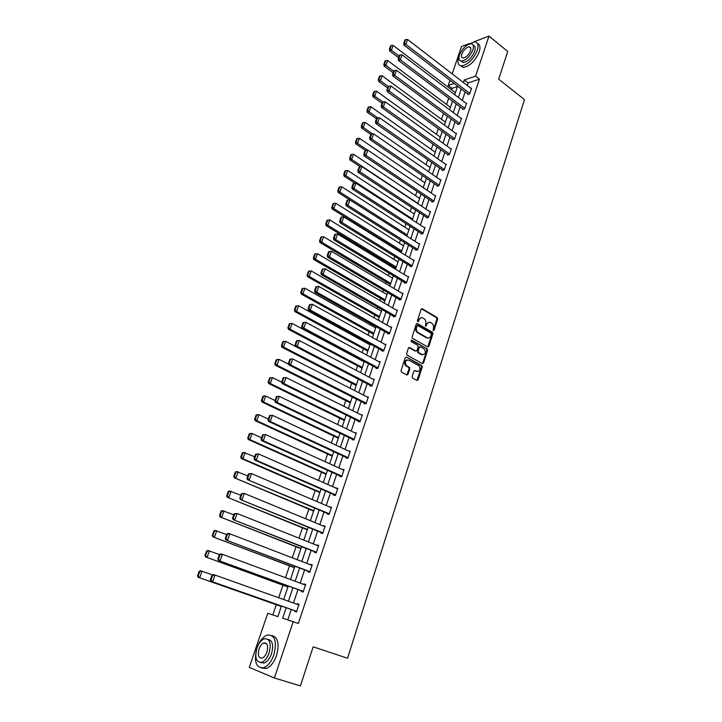 <?xml version="1.0" encoding="UTF-8"?>
<svg xmlns="http://www.w3.org/2000/svg" width="722" height="722" viewBox="0 0 722 722"><rect width="100%" height="100%" fill="white"/><g stroke="black" fill="none" stroke-linecap="round" stroke-linejoin="round"><path stroke-width="1.08" d="M433.245 330.712L434.057 330.306L437.658 319.115L437.189 317.599L422.298 308.772L421.116 309.341L417.415 320.622L417.758 321.714L418.598 321.308L419.076 319.846C419.915 317.879 421.17 317.265 422.866 318.014L424.202 318.799C425.691 319.972 426.179 321.606 425.673 323.691L425.547 326.236L426.837 324.377C427.668 322.409 428.913 321.804 430.583 322.535L431.918 323.321C433.38 324.485 433.868 326.1 433.371 328.185L433.245 330.712M433.137 330.631L436.891 319.178L436.431 317.653L421.477 308.808M417.677 321.651L418.318 319.9L419.076 319.846M425.448 326.163L426.079 324.422L426.837 324.377M412.154 376.595L412.65 378.147L416.928 380.458L418.119 379.826L422.235 367.047L421.828 365.567L406.486 357.083L405.277 357.697L401.053 370.585L401.441 372.074L406.802 374.989L408.011 374.357L409.807 368.843L409.41 367.354L406.45 365.702C404.482 362.083 405.204 360.197 408.625 360.052L418.913 365.747C420.881 369.321 420.177 371.198 416.802 371.388L415.132 370.476L413.932 371.099L412.154 376.595M473.957 41.804L488.984 36.1L507.737 51.47L498.685 79.167L524.488 99.645L347.544 658.247L313.167 646.822L300.397 685.9L274.396 677.985L249.27 667.381L267.781 613.24L277.871 616.597L281.454 606.029M488.984 36.1L475.608 76.108L464.291 79.961L463.425 82.525M286.219 607.707L282.681 618.194L298.339 623.465L479.48 79.149L475.608 76.108M293.213 621.696L274.396 677.985M427.722 346.948L428.895 346.352L432.929 333.817L432.478 332.31L417.442 323.591L416.251 324.169L412.118 336.813L412.542 338.329L427.722 346.948L432.162 333.862L431.72 332.355L416.648 323.618M427.604 350.36L423.534 363.013L422.352 363.626L407.018 355.125L406.612 353.618L408.399 348.139L409.609 347.535L415.809 351.009L417 350.405L418.173 346.804L417.74 345.296L411.197 341.587L411.739 340.107L427.18 348.861L427.604 350.36L426.846 350.387L422.776 363.031L423.534 363.013M479.48 79.149L468.154 82.949L467.296 85.512M465.139 91.92L462.279 100.439M460.122 106.856L457.216 115.511M455.059 121.928L452.107 130.718M449.95 137.144L446.945 146.079M444.788 152.504L441.747 161.575M439.581 168.009L436.485 177.224M434.319 183.659L431.178 193.018M429.012 199.462L425.827 208.965M423.661 215.409L420.412 225.065M418.246 231.518L414.951 241.319M412.785 247.772L409.446 257.736M407.271 264.198L403.878 274.306M401.703 280.768L398.255 291.047M396.08 297.509L392.578 307.942M390.403 314.422L386.839 325.017M384.664 331.488L381.054 342.255M378.87 348.735L375.196 359.664M373.021 366.144L369.294 377.254M367.119 383.734L363.328 395.024M361.144 401.504L357.3 412.966M355.116 419.455L351.208 431.097M349.024 437.586L345.053 449.418M342.878 455.898L338.835 467.919M336.66 474.408L332.562 486.619M330.378 493.108L326.209 505.508M324.034 511.997L319.801 524.596M317.617 531.085L313.321 543.892M311.137 550.381L306.769 563.386M304.594 569.875L300.153 583.087M297.969 589.576L293.466 603.005M291.282 609.485L287.789 619.891M467.928 94.05L467.766 94.528L469.652 93.914L471.565 88.201L471.015 88.382M462.928 108.968L462.775 109.446L464.652 108.869L466.583 103.102L466.024 103.273M457.892 124.022L457.73 124.509L459.607 123.958L461.557 118.137L460.979 118.309M452.802 139.22L452.64 139.707L454.517 139.184L456.484 133.308L455.88 133.48M447.667 154.553L447.505 155.049L449.382 154.562L451.358 148.633L450.736 148.795M442.487 170.04L442.315 170.536L444.192 170.076L446.196 164.093L445.546 164.255M437.252 185.662L437.081 186.168L438.958 185.744L440.971 179.697L440.303 179.859M431.973 201.438L431.801 201.952L433.669 201.555L435.709 195.454L435.014 195.608M426.639 217.367L426.467 217.882L428.327 217.521L430.384 211.365L429.662 211.51M421.251 233.45L421.079 233.964L422.939 233.639L425.023 227.421L424.265 227.565M415.818 249.686L415.637 250.209L417.497 249.911L419.599 243.639L418.805 243.765M410.331 266.075L410.15 266.608L412.009 266.346L414.13 260.01L413.3 260.128M404.789 282.627L404.609 283.168L406.459 282.943L408.598 276.544L407.731 276.652M399.185 299.341L399.013 299.883L400.854 299.693L403.02 293.231L402.1 293.331M393.535 316.227L393.355 316.768L395.205 316.615L397.38 310.09L396.414 310.18M387.831 333.266L387.651 333.817L389.492 333.708L391.694 327.111L390.665 327.183M382.064 350.486L381.884 351.036L383.716 350.964L385.945 344.304L384.853 344.358M376.243 367.868L376.054 368.428L377.895 368.391L380.142 361.668L378.969 361.704M370.368 385.431L370.178 385.999L372.001 385.999L374.276 379.212L373.021 379.212M364.43 403.165L364.24 403.742L366.063 403.788L368.355 396.929L367.002 396.901M358.428 421.079L358.238 421.657L360.052 421.747L362.372 414.816L360.901 414.762M352.372 439.184L352.174 439.77L353.988 439.897L356.325 432.893L354.719 432.794M346.244 457.468L346.046 458.055L347.86 458.235L350.224 451.16L348.437 450.997M340.062 475.942L339.863 476.538L341.668 476.755L344.06 469.607L342.228 469.462M333.808 494.606L333.609 495.202L335.414 495.472L337.824 488.252L335.983 488.126M327.499 513.459L327.292 514.064L329.088 514.38L331.524 507.088L329.665 506.979M321.119 532.511L320.911 533.125L322.698 533.486L325.162 526.112L323.285 526.04M314.675 551.77L314.467 552.393L316.245 552.799L318.736 545.345L316.841 545.291M308.159 571.228L307.951 571.851L309.72 572.311L312.238 564.784L310.325 564.748M301.57 590.894L301.363 591.526L303.132 592.031L305.677 584.423L303.899 583.936L303.736 584.414M294.919 610.767L294.702 611.408L296.462 611.967L299.034 604.269L297.274 603.736L297.085 604.296M457.486 86.532L452.044 88.364L451.566 89.763M448.678 98.246L446.557 104.473M443.516 113.408L441.503 119.32M438.308 128.706L436.404 134.301M433.056 144.156L431.26 149.427M427.749 159.743L426.061 164.688M422.388 175.491L420.818 180.085M416.982 191.384L415.529 195.635M411.513 207.431L410.186 211.329M405.999 223.63L404.798 227.177M400.43 239.993L399.356 243.17M397.199 249.487L397.028 250.011M394.808 256.509L393.86 259.315M391.703 265.642L391.351 266.689M389.131 273.196L388.31 275.614M386.153 281.941L385.611 283.529M383.4 290.045L382.705 292.076M380.557 298.403L379.826 300.542M377.606 307.058L377.055 308.691M374.898 315.027L373.978 317.725M371.758 324.241L371.343 325.478M369.186 331.813L368.076 335.08M365.855 341.596L365.576 342.418M363.419 348.762L362.101 352.607M357.589 365.873L356.081 370.314M351.704 383.156L349.99 388.201M345.766 400.611L343.843 406.278M339.764 418.246L337.625 424.536M333.708 436.043L331.344 442.983M327.589 454.03L324.999 461.62M321.407 472.197L318.592 480.455M315.162 490.554L312.112 499.489M308.845 509.091L305.568 518.721M302.473 527.818L298.953 538.161M296.029 546.744L292.266 557.808M289.522 565.867L285.506 577.663M282.952 585.181L278.674 597.744M276.309 604.702L272.826 614.918M401.233 251.996L401.252 252.483M395.773 268.115L395.791 268.602M390.259 284.387L390.268 284.883M384.691 300.812L384.7 301.327M379.068 317.4L379.077 317.924M373.391 334.151L373.4 334.674M367.66 351.063L367.669 351.596M361.875 368.139L361.875 368.68M356.027 385.386L356.027 385.936M350.125 402.795L350.125 403.363M344.168 420.385L344.159 420.962M338.14 438.155L338.14 438.741M332.066 456.096L332.057 456.692M325.92 474.219L325.911 474.823M319.72 492.53L319.702 493.144M313.447 511.023L313.429 511.654M307.112 529.704L307.094 530.345M300.722 548.585L300.695 549.234M294.251 567.654L294.233 568.313M287.726 586.923L287.699 587.6M281.129 606.399L281.093 607.085M452.171 73.852L461.511 46.524L469.481 43.501M452.044 88.364L448.209 85.44L449.959 80.304M454.075 83.445L448.209 85.44M283.656 599.513L288.231 586.011M290.443 579.495L294.946 566.21M297.157 559.685L301.588 546.617M303.791 540.092L308.159 527.222M310.361 520.706L314.657 508.035M316.868 501.519L321.091 489.056M323.303 482.531L327.454 470.266M329.665 463.741L333.754 451.665M335.965 445.149L339.99 433.263M342.201 426.747L346.163 415.051M348.374 408.535L352.273 397.019M354.484 390.503L358.32 379.167M360.531 372.651L364.312 361.496M366.514 354.989L370.242 344.006M372.444 337.499L376.108 326.687M378.31 320.18L381.92 309.539M384.122 303.041L387.669 292.554M389.871 286.065L393.364 275.75M395.566 269.252L399.004 259.099M401.206 252.61L404.591 242.61M407.199 234.921L339.872 192.061L338.149 192.485L406.793 236.121L410.123 226.284M412.325 219.804L415.61 210.12M417.803 203.64L421.034 194.101M423.227 187.63L426.404 178.244M428.597 171.773L431.729 162.531M433.922 156.069L437.009 146.963M439.193 140.51L442.225 131.548M444.418 125.105L447.405 116.278M449.589 109.834L452.532 101.143M454.716 94.708L457.613 86.153M461.259 88.95L458.38 97.488M456.214 103.914L453.281 112.587M451.115 119.013L448.145 127.83M445.97 134.265L442.956 143.209M440.781 149.653L437.712 158.741M435.537 165.185L432.424 174.417M430.249 180.87L427.081 190.247M424.906 196.7L421.693 206.221M419.509 212.683L416.242 222.358M414.067 228.82L410.746 238.648M408.562 245.119L405.195 255.092M403.011 261.572L399.591 271.707M397.407 278.187L393.932 288.475M391.748 294.964L388.219 305.415M386.026 311.904L382.443 322.526M380.259 329.015L376.613 339.8M374.429 346.298L370.729 357.255M368.536 363.753L364.781 374.889M362.588 381.387L358.771 392.696M356.578 399.194L352.697 410.683M350.504 417.181L346.569 428.859M344.376 435.357L340.369 447.216M338.176 453.723L334.115 465.771M331.921 472.269L327.788 484.516M325.595 491.014L321.398 503.451M319.205 509.958L314.936 522.593M312.743 529.1L308.411 541.933M306.218 548.44L301.814 561.481M299.621 567.988L295.154 581.237M292.961 587.744L288.412 601.209M468.154 82.949L464.291 79.961M342.246 469.408L343.88 470.148M336.019 488L337.661 488.722M329.728 506.79L331.389 507.494M323.375 525.769L325.044 526.464M316.949 544.957L318.637 545.633M310.46 564.342L312.166 565.001M303.899 583.936L305.623 584.567M297.274 603.736L299.007 604.35M428.85 322.265L426.079 324.422M421.088 317.734L418.318 319.9M431.395 334.313L431.088 333.257L417.885 325.622L417.054 326.028L416.54 327.571C416.034 329.629 416.513 331.254 417.957 332.445L427.153 337.725C428.832 338.447 430.077 337.824 430.899 335.856L431.395 334.313M417.298 325.658L416.296 326.073L417.054 326.028M428.065 338.04L426.395 337.77L417.199 332.49C415.755 331.299 415.285 329.683 415.791 327.626L416.296 326.073M422.343 363.617L422.776 363.031M415.051 351.036L408.832 347.562M411.089 340.206L427.117 348.816M422.18 354.583C425.565 354.394 426.242 352.517 424.211 348.952L420.538 346.867L419.347 347.462L418.182 351.063L418.598 352.571L422.18 354.583L421.422 354.601L422.83 354.818M419.762 346.894L418.589 347.499L419.347 347.462M421.422 354.601L417.839 352.598L417.424 351.1L418.589 347.499M426.846 350.387L426.359 348.852M417.406 371.604L415.132 370.476M407.208 359.845C404.257 360.729 403.751 362.688 405.692 365.72L406.721 365.883M406.793 374.98L409.049 368.861L408.652 367.372L405.963 365.892M416.901 380.44L421.477 367.065L421.07 365.576L406.486 357.083M399.113 56.063L391.414 50.242L393.174 45.414L455.401 92.678M390.051 48.906L391.288 45.531L390.575 45.82L389.348 49.195L390.051 48.906L391.414 50.242L389.654 50.964L398.535 57.661M393.174 45.414L391.288 45.531M389.348 49.195L389.654 50.964M469.814 93.445L405.827 44.376L403.995 45.116L468.316 94.347M471.403 88.68L407.587 39.475L405.827 44.376L404.437 43.013L405.674 39.584L404.943 39.881L403.706 43.311L404.437 43.013M403.995 45.116L403.706 43.311M405.674 39.584L407.587 39.475M459.228 55.973L458.75 57.228C457.134 62.579 458.037 65.476 461.475 65.928C467.964 64.7 473.235 59.529 477.278 50.396C478.83 45.116 477.946 42.246 474.598 41.786L467.784 44.692M460.483 65.783L463.398 67.426C469.896 66.216 475.157 61.054 479.191 51.939C480.608 47.282 480.031 44.466 477.459 43.473M473.127 45.206C475.202 45.775 475.708 47.832 474.634 51.37C471.728 57.941 467.928 61.668 463.253 62.543L461.042 61.108M472.865 49.962C474.002 46.145 473.361 44.078 470.952 43.753C466.259 44.62 462.45 48.338 459.544 54.899C458.38 58.753 459.03 60.838 461.484 61.153C466.159 60.269 469.95 56.533 472.865 49.962M461.881 54.033C461.132 56.515 461.548 57.85 463.136 58.058C466.141 57.489 468.587 55.089 470.473 50.847C471.204 48.383 470.789 47.047 469.228 46.84C466.204 47.408 463.759 49.8 461.881 54.033M256.49 649.493C253.909 662.209 256.328 668.274 263.747 667.679C268.043 665.892 271.445 661.533 273.963 654.619C277.131 641.145 274.892 634.629 267.257 635.053C263.052 636.714 259.667 640.892 257.104 647.589M261.599 668.04L266.364 668.491C270.66 666.704 274.071 662.363 276.58 655.459C279.567 643.889 278.033 637.264 271.968 635.586M267.943 639.34C272.537 640.297 273.737 645.071 271.535 653.672C269.721 658.654 267.257 661.785 264.162 663.067L260.507 662.561M269.125 652.905C271.427 643.194 269.829 638.492 264.324 638.799C261.22 640.053 258.747 643.167 256.906 648.148C254.541 657.868 256.148 662.597 261.752 662.309C264.848 661.027 267.302 657.886 269.125 652.905M259.045 648.988C257.528 655.251 258.566 658.284 262.167 658.103C264.162 657.282 265.741 655.26 266.923 652.047C268.413 645.784 267.384 642.751 263.819 642.95C261.824 643.762 260.227 645.775 259.045 648.988M393.671 71.162L385.909 65.404L387.678 60.531L450.42 107.361M384.537 64.059L385.783 60.648L385.079 60.928L383.833 64.339L384.537 64.059L385.909 65.404L384.149 66.09L393.102 72.732M387.678 60.531L385.783 60.648M383.833 64.339L384.149 66.09M388.174 86.414L380.35 80.702L382.137 75.783L445.402 122.18M378.969 79.348L380.223 75.909L379.519 76.171L378.265 79.619L378.969 79.348L380.35 80.702L378.59 81.369L387.624 87.94M382.137 75.783L380.223 75.909M378.265 79.619L378.59 81.369M464.815 108.39L400.295 59.773L398.463 60.486L463.343 109.275M466.421 103.58L402.073 54.818L400.295 59.773L398.896 58.401L400.141 54.935L399.41 55.233L398.165 58.69L398.896 58.401M398.463 60.486L398.165 58.69M400.141 54.935L402.073 54.818M459.77 123.471L394.699 75.323L392.876 76L458.317 124.337M461.394 118.625L396.495 70.323L394.699 75.323L393.3 73.942L394.555 70.44L393.833 70.72L392.569 74.222L393.3 73.942M392.876 76L392.569 74.222M394.555 70.44L396.495 70.323M382.922 102.019L374.736 96.152L376.541 91.189L440.339 137.135M373.355 94.79L374.619 91.315L373.915 91.568L372.651 95.042L373.355 94.79L374.736 96.152L372.976 96.784L382.091 103.3M376.541 91.189L374.619 91.315M372.651 95.042L372.976 96.784M377.75 117.857L369.068 111.757L370.891 106.739L435.222 152.225M367.678 110.385L368.951 106.874L368.256 107.118L366.975 110.619L367.678 110.385L369.068 111.757L367.317 112.352L376.505 118.796M370.891 106.739L368.951 106.874M366.975 110.619L367.317 112.352M372.651 133.931L363.337 127.505L365.179 122.433L430.059 167.459M361.948 126.124L363.238 122.578L362.534 122.812L361.253 126.35L361.948 126.124L363.337 127.505L361.596 128.065L370.864 134.454M365.179 122.433L363.238 122.578M361.253 126.35L361.596 128.065M454.68 138.696L389.059 91.017L387.236 91.676L453.245 139.536M456.322 133.805L390.873 85.972L389.059 91.017L387.651 89.636L388.923 86.099L388.192 86.369L386.92 89.898L387.651 89.636M387.236 91.676L386.92 89.898M388.923 86.099L390.873 85.972M449.544 154.066L383.355 106.874L381.541 107.497L448.136 154.887M451.196 149.12L385.187 101.775L383.355 106.874L381.938 105.475L383.229 101.91L382.498 102.163L381.216 105.728L381.938 105.475M381.541 107.497L381.216 105.728M383.229 101.91L385.187 101.775M444.355 169.58L377.597 122.884L375.783 123.471L442.974 170.374M446.025 164.589L379.447 117.731L377.597 122.884L376.18 121.476L377.48 117.876L376.749 118.119L375.449 121.711L376.18 121.476M375.783 123.471L375.449 121.711M377.48 117.876L379.447 117.731M439.12 185.238L371.785 139.057L369.98 139.608L437.758 186.014M440.808 180.202L373.653 133.85L371.785 139.057L370.359 137.64L371.668 134.003L370.946 134.229L369.637 137.866L370.359 137.64M369.98 139.608L369.637 137.866M371.668 134.003L373.653 133.85M433.841 201.05L365.91 155.383L364.114 155.898L432.505 201.799M435.537 195.96L367.796 150.131L365.91 155.383L364.475 153.957L365.801 150.284L365.079 150.501L363.762 154.165L364.475 153.957M364.114 155.898L363.762 154.165M365.801 150.284L367.796 150.131M428.498 217.006L359.98 171.881L358.184 172.359L427.198 217.737M430.222 211.88L361.884 166.574L359.98 171.881L358.545 170.446L359.881 166.737L359.159 166.926L357.823 170.636L358.545 170.446M358.184 172.359L357.823 170.636M359.881 166.737L361.884 166.574M423.119 233.125L353.988 188.541L352.201 188.983L421.847 233.838M424.843 227.944L355.919 183.18L353.988 188.541L352.544 187.097L353.897 183.343L353.175 183.532L351.831 187.278L352.544 187.097M352.201 188.983L351.831 187.278M353.897 183.343L355.919 183.18M417.677 249.388L347.941 205.364L346.154 205.779L416.441 250.083M419.428 244.162L349.881 199.958L347.941 205.364L346.488 203.92L347.851 200.129L347.138 200.292L345.775 204.082L346.488 203.92M346.154 205.779L345.775 204.082M347.851 200.129L349.881 199.958M412.181 265.822L341.822 222.367L340.044 222.737L410.989 266.49M413.95 260.534L343.789 216.898L341.822 222.367L340.369 220.905L341.741 217.078L341.028 217.232L339.656 221.058L340.369 220.905M340.044 222.737L339.656 221.058M341.741 217.078L343.789 216.898M406.639 282.41L335.649 239.542L333.871 239.875L405.493 283.06M408.417 277.077L337.634 234.018L335.649 239.542L334.187 238.07L335.577 234.208L334.864 234.343L333.474 238.206L334.187 238.07M333.871 239.875L333.474 238.206M335.577 234.208L337.634 234.018M401.035 299.161L329.412 256.897L327.635 257.185L399.943 299.792M402.84 293.773L331.416 251.31L329.412 256.897L327.941 255.407L329.34 251.509L328.636 251.626L327.228 255.534L327.941 255.407M327.635 257.185L327.228 255.534M329.34 251.509L331.416 251.31M395.385 316.074L323.104 274.423L321.344 274.676L394.347 316.687M397.199 310.631L325.135 268.783L323.104 274.423L321.624 272.934L323.05 268.981L322.346 269.089L320.92 273.033L321.624 272.934M321.344 274.676L320.92 273.033M323.05 268.981L325.135 268.783M389.672 333.158L316.741 292.139L314.982 292.347L388.698 333.754M391.514 327.662L318.781 286.435L316.741 292.139L315.252 290.632L316.687 286.643L315.983 286.733L314.548 290.722L315.252 290.632M314.982 292.347L314.548 290.722M316.687 286.643L318.781 286.435M383.905 350.405L310.298 310.036L308.547 310.207L383.003 350.991M385.756 344.863L312.373 304.278L310.298 310.036L308.808 308.52L310.261 304.494L309.558 304.567L308.104 308.592L308.808 308.52M308.547 310.207L308.104 308.592M310.261 304.494L312.373 304.278M378.075 367.832L303.8 328.122L302.049 328.248L377.254 368.41M303.069 322.581L305.893 322.301L303.8 328.122L302.301 326.597L303.763 322.526L303.069 322.581L301.597 326.651L302.301 326.597M379.952 362.227L305.893 322.301L303.763 322.526M302.049 328.248L301.597 326.651M372.191 385.431L297.229 346.398L295.488 346.479L371.46 385.999M296.507 340.784L299.341 340.513L297.229 346.398L295.722 344.863L297.202 340.748L296.507 340.784L295.027 344.899L295.722 344.863M374.086 379.772L299.341 340.513L297.202 340.748M295.488 346.479L295.027 344.899M366.253 403.21L290.587 364.863L288.854 364.908L365.63 403.778M289.874 359.186L292.717 358.924L290.587 364.863L289.071 363.319L290.569 359.159L289.874 359.186L288.376 363.337L289.071 363.319M368.166 397.497L292.717 358.924L290.569 359.159M288.854 364.908L288.376 363.337M360.251 421.17L283.872 383.535L282.149 383.526L359.755 421.738M283.177 377.777L286.029 377.525L283.872 383.535L282.356 381.974L283.863 377.768L283.177 377.777L281.661 381.974L282.356 381.974M362.182 415.394L286.029 377.525L283.863 377.768M282.149 383.526L281.661 381.974M354.186 439.31L277.086 402.398L275.371 402.353L353.843 439.888M276.4 396.568L279.27 396.333L277.086 402.398L275.56 400.827L277.095 396.586L276.4 396.568L274.874 400.818L275.56 400.827M356.136 433.48L279.27 396.333L277.095 396.586M275.371 402.353L274.874 400.818M367.534 150.149L357.561 143.407L359.421 138.29L424.852 182.828M356.163 142.017L357.462 138.434L356.767 138.651L355.468 142.234L356.163 142.017L357.561 143.407L355.82 143.94L365.395 150.402M359.421 138.29L357.462 138.434M355.468 142.234L355.82 143.94M417.894 203.351L351.722 159.463L353.599 154.3L419.59 198.351M350.314 158.064L351.632 154.454L350.937 154.652L349.619 158.271L350.314 158.064L351.722 159.463L349.99 159.968L360.17 166.71M353.599 154.3L351.632 154.454M349.619 158.271L349.99 159.968M412.578 219.064L345.829 175.681L347.724 170.464L414.284 214.01M344.421 174.273L345.748 170.627L345.053 170.816L343.726 174.462L344.421 174.273L345.829 175.681L344.096 176.15L355.043 183.253M347.724 170.464L345.748 170.627M343.726 174.462L344.096 176.15M338.456 190.644L339.8 186.953L339.114 187.133L337.77 190.816L338.456 190.644L339.872 192.061L341.795 186.79L408.932 229.822M341.795 186.79L339.8 186.953M337.77 190.816L338.149 192.485M401.775 250.931L333.862 208.595L335.802 203.279L403.517 245.787M332.445 207.169L333.799 203.451L333.104 203.613L331.75 207.331L332.445 207.169L333.862 208.595L332.138 208.992L401.387 252.086M335.802 203.279L333.799 203.451M331.75 207.331L332.138 208.992M396.297 267.095L327.797 225.3L329.746 219.93L398.057 261.896M326.362 223.865L327.734 220.111L327.048 220.255L325.676 224.019L326.362 223.865L327.797 225.3L326.073 225.661L395.927 268.205M329.746 219.93L327.734 220.111M325.676 224.019L326.073 225.661M390.773 283.412L321.66 242.177L323.637 236.753L392.551 278.16M320.225 240.733L321.606 236.933L320.92 237.069L319.539 240.859L320.225 240.733L321.66 242.177L319.945 242.502L390.412 284.477M323.637 236.753L321.606 236.933M319.539 240.859L319.945 242.502M385.187 299.883L315.469 259.225L317.463 253.738L386.983 294.585M314.025 257.763L315.424 253.927L314.738 254.045L313.339 257.88L314.025 257.763L315.469 259.225L313.763 259.505L384.844 300.903M317.463 253.738L315.424 253.927M313.339 257.88L313.763 259.505M379.555 316.516L309.206 276.436L311.218 270.903L381.36 311.173M307.762 274.974L309.169 271.102L308.493 271.201L307.085 275.073L309.206 276.436L307.509 276.679L379.221 317.49M311.218 270.903L309.169 271.102M307.085 275.073L307.509 276.679M373.861 333.311L302.888 293.827L304.919 288.231L375.693 327.914M301.435 292.356L302.861 288.439L302.184 288.529L300.758 292.437L302.888 293.827L301.191 294.034L373.545 334.241M304.919 288.231L302.861 288.439M300.758 292.437L301.191 294.034M368.112 350.278L296.498 311.399L298.556 305.749L369.962 344.818M295.036 309.918L296.48 305.957L295.803 306.029L294.368 309.982L296.498 311.399L294.811 311.57L367.814 351.145M298.556 305.749L296.48 305.957M294.368 309.982L294.811 311.57M289.369 323.718L287.907 327.707L288.583 327.653L290.036 323.664L289.369 323.718L292.13 323.438L364.177 361.893M362.309 367.399L290.054 329.151L288.367 329.277L362.029 368.22M290.036 323.664L292.13 323.438L290.054 329.151L288.583 327.653M287.907 327.707L288.367 329.277M282.862 341.578L281.39 345.612L282.058 345.576L283.529 341.542L282.862 341.578L285.632 341.316L295.469 346.434M356.451 384.7L283.529 347.083L281.86 347.174L356.19 385.467M283.529 341.542L285.632 341.316L283.529 347.083L282.058 345.576M281.39 345.612L281.86 347.174M276.282 359.637L274.793 363.707L275.461 363.689L276.95 359.61L276.282 359.637L279.062 359.375L288.647 364.231M350.531 402.163L276.95 365.206L275.281 365.251L350.287 402.885M276.95 359.61L279.062 359.375L276.95 365.206L275.461 363.689M274.793 363.707L275.281 365.251M269.64 377.877L268.142 381.992L268.801 381.992L270.308 377.868L269.64 377.877L272.429 377.633L281.733 382.218M344.556 419.807L270.29 383.517L268.629 383.517L344.331 420.466M270.308 377.868L272.429 377.633L270.29 383.517L268.801 381.992M268.142 381.992L268.629 383.517M262.925 396.306L261.409 400.466L262.068 400.484L263.584 396.324L262.925 396.306L264.072 396.035L265.732 396.071L274.983 400.511M338.519 437.622L263.566 402.019L261.915 401.973L338.311 438.227M263.584 396.324L265.732 396.071L263.566 402.019L262.068 400.484M261.409 400.466L261.915 401.973M256.139 414.933L254.613 419.139L255.263 419.175L256.797 414.96L256.139 414.933L257.312 414.627L258.954 414.708L268.295 419.058M332.418 455.618L256.77 420.718L255.128 420.628L332.228 456.169M256.797 414.96L258.954 414.708L256.77 420.718L255.263 419.175M254.613 419.139L255.128 420.628M249.289 433.76L247.736 438.01L248.395 438.064L249.938 433.805L249.289 433.76L250.471 433.417L252.113 433.543L261.545 437.803M326.254 473.803L249.902 439.617L248.26 439.481L326.091 474.291M249.938 433.805L252.113 433.543L249.902 439.617L248.395 438.064M247.736 438.01L248.26 439.481M348.058 457.64L270.227 421.467L268.521 421.377L347.86 458.217M269.559 415.565L272.438 415.33L270.227 421.467L268.692 419.888L270.245 415.601L269.559 415.565L268.015 419.852L268.692 419.888M350.026 451.746L272.438 415.33L270.245 415.601M268.521 421.377L268.015 419.852M341.867 476.159L263.295 440.745L261.599 440.6L341.696 476.673M262.637 434.761L265.525 434.545L263.295 440.745L261.761 439.156L263.322 434.815L262.637 434.761L261.075 439.102L261.761 439.156M343.862 470.202L265.525 434.545L263.322 434.815M261.599 440.6L261.075 439.102M242.357 452.784L240.796 457.08L241.446 457.152L243.007 452.847L242.357 452.784L243.558 452.405L254.713 456.746M320.036 492.169L242.962 458.723L241.328 458.533L319.891 492.603M243.007 452.847L245.191 452.577L242.962 458.723L241.446 457.152M240.796 457.08L241.328 458.533M335.613 494.868L256.292 460.23L254.595 460.04L335.459 495.319M255.642 454.174L258.548 453.967L256.292 460.23L254.74 458.632L256.319 454.246L255.642 454.174L254.063 458.56L254.74 458.632M337.625 488.848L258.548 453.967L256.319 454.246M254.595 460.04L254.063 458.56M235.354 472.007L233.775 476.349L234.415 476.448L236.004 472.098L235.354 472.007L236.572 471.601L247.817 475.897M313.745 510.725L234.325 477.793L313.619 511.095M236.004 472.098L238.197 471.818L235.941 478.027L234.415 476.448M233.775 476.349L234.325 477.793M329.295 513.775L247.52 479.688L329.16 514.163M248.576 473.794L251.482 473.596L249.207 479.931L247.655 478.325L249.252 473.885L248.576 473.794L246.978 478.226L247.655 478.325M331.326 507.692L251.482 473.596L249.252 473.885M247.52 479.688L246.978 478.226M228.278 491.447L226.672 495.833L227.322 495.942L228.919 491.556L228.278 491.447L229.515 490.996L240.841 495.247M307.392 529.461L227.24 497.259L307.292 529.777M228.919 491.556L231.13 491.258L228.847 497.539L227.322 495.942M226.672 495.833L227.24 497.259M322.905 532.872L240.363 499.561L322.797 533.197M241.428 493.631L244.352 493.442L242.041 499.85L240.48 498.225L242.096 493.74L241.428 493.631L239.812 498.108L240.48 498.225M324.963 526.726L244.352 493.442L242.096 493.74M240.363 499.561L239.812 498.108M221.122 511.095L219.506 515.526L220.147 515.661L221.762 511.221L221.122 511.095L222.385 510.598L233.793 514.813M300.975 548.404L220.075 516.934L300.893 548.648M221.762 511.221L223.991 510.923L221.681 517.268L220.147 515.661M219.506 515.526L220.075 516.934M316.453 552.177L233.134 519.641L316.362 552.438M234.199 513.685L237.132 513.513L234.803 519.993L233.233 518.351L234.867 513.82L234.199 513.685L232.565 518.216L233.233 518.351M318.528 545.967L237.132 513.513L234.867 513.82M233.134 519.641L232.565 518.216M213.883 530.95L212.25 535.435L212.891 535.589L214.524 531.103L213.883 530.95L215.165 530.426L226.663 534.587M294.495 567.537L212.837 536.825L294.432 567.718M214.524 531.103L216.762 530.787L214.434 537.204L212.891 535.589M212.25 535.435L212.837 536.825M309.937 571.68L225.824 539.957L309.864 571.878M226.888 533.964L228.17 533.423L229.84 533.802L227.484 540.354L225.905 538.702L227.556 534.118L226.888 533.964L225.237 538.549L225.905 538.702M312.03 565.407L229.84 533.802L227.556 534.118M225.824 539.957L225.237 538.549M206.573 551.03L204.922 555.561L205.553 555.741L207.205 551.202L206.573 551.03L207.873 550.462L219.461 554.577M287.943 586.869L205.526 556.924L287.907 586.986M207.205 551.202L209.461 550.877L207.106 557.366L205.553 555.741M204.922 555.561L205.526 556.924M303.339 591.399L218.423 560.489L303.303 591.526M219.497 554.469L220.806 553.882L222.457 554.325L220.075 560.949L218.486 559.288L220.156 554.649L219.497 554.469L217.827 559.099L218.486 559.288M305.46 585.055L222.457 554.325L220.156 554.649M218.423 560.489L217.827 559.099M199.182 571.328L197.512 575.912L198.135 576.111L199.814 571.517L199.182 571.328L200.508 570.714L212.602 574.929M281.327 606.408L198.126 577.257L281.309 606.462M199.814 571.517L202.079 571.192L199.696 577.744L198.135 576.111M197.512 575.912L198.126 577.257M296.679 611.317L210.95 581.255L296.661 611.381M212.024 575.208L213.351 574.577L214.994 575.073L212.593 581.77L210.995 580.091L212.683 575.407L212.024 575.208L210.337 579.892L210.995 580.091M298.827 604.91L214.994 575.073L212.683 575.407M210.95 581.255L210.337 579.892M433.299 330.351L434.057 330.306M417.839 321.362L418.598 321.308M425.61 325.884L426.368 325.83M421.54 308.845L422.298 308.772M436.891 319.178L437.658 319.115M416.693 323.646L417.442 323.591M431.684 332.328L432.442 332.282M432.162 333.862L432.929 333.817M428.128 346.389L428.895 346.352M415.791 327.626L416.54 327.571M417.361 332.589L418.119 332.544M426.395 337.77L427.153 337.725M408.86 347.571L409.609 347.535M411.17 340.143L411.739 340.107M417.424 351.1L418.182 351.063M417.912 352.643L418.67 352.616M416.043 371.397L416.802 371.388M408.553 367.308L409.311 367.29M409.049 368.861L409.807 368.843M407.262 374.366L408.011 374.357M420.98 365.522L421.738 365.512M421.477 367.065L422.235 367.047M417.361 379.826L418.119 379.826M431.72 332.355L432.478 332.31M417.199 332.49L417.957 332.445M417.839 352.598L418.598 352.571M426.422 348.888L427.18 348.861M405.692 365.72L406.45 365.702M408.652 367.372L409.41 367.354M421.07 365.576L421.828 365.567M470.735 48.049L469.228 46.84M463.253 62.543L461.484 61.153M461.475 65.928L463.398 67.426M266.725 643.889L263.819 642.95M264.162 663.067L261.752 662.309M263.747 667.679L266.364 668.491"/></g></svg>
